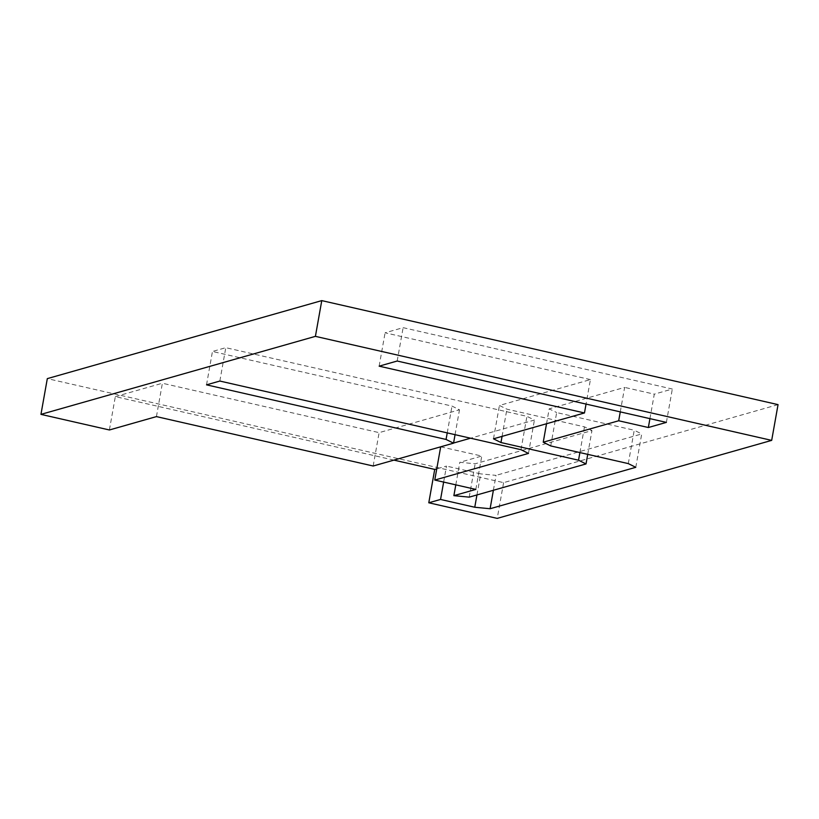 <?xml version="1.0" encoding="UTF-8"?>
<svg xmlns="http://www.w3.org/2000/svg" width="819" height="819" viewBox="0 0 819 819"><rect width="100%" height="100%" fill="white"/><g stroke="black" fill="none" stroke-linecap="round" stroke-linejoin="round"><path stroke-width="0.61" stroke-dasharray="4.09 3.07" d="M440.694 446.816L481.777 456.05L459.817 462.295L475.153 463.779L591.963 430.569L584.479 426.853L506.91 409.172L499.426 405.456L590.417 379.596L586.046 404.084M475.829 489.414L481.777 456.05M455.804 484.848L459.817 462.295M443.642 482.074L446.488 466.083L436.762 468.847M373.167 466.011L379.115 432.647L459.49 409.797L452.006 406.081L212.459 351.474L225.788 347.686L526.934 416.339L534.418 420.055L470.556 438.206M156.439 416.605L162.387 383.241L379.115 432.647M393.908 460.114L115.336 396.611L109.388 429.975M115.336 396.611L162.387 383.241M476.955 494.932L480.712 473.884L446.488 466.083M493.386 490.264L496.038 475.368L480.712 473.884M635.779 467.321L641.717 433.957L496.038 475.368M628.296 463.605L634.234 430.241L641.717 433.957M550.726 445.925L556.664 412.561L634.234 430.241M546.529 423.74L549.18 408.845L556.664 412.561M620.27 411.885L624.631 387.397L549.18 408.845M493.478 438.82L499.426 405.456M502.067 436.384L506.91 409.172M579.893 452.569L584.479 426.853M587.725 454.361L591.963 430.569M469.205 497.143L475.153 463.779M649.928 418.642L654.289 394.154L624.631 387.397M590.417 379.596L385.084 332.79L403.122 327.661L672.327 389.025L654.289 394.154M379.146 366.154L385.084 332.79M666.379 422.389L672.327 389.025M397.184 361.025L403.122 327.661M455.057 434.674L459.49 409.797M447.235 432.882L452.006 406.081M528.48 453.419L534.418 420.055M453.572 443.028L440.714 446.683M520.986 449.703L526.934 416.339M219.85 381.05L225.788 347.686M206.521 384.838L212.459 351.474M778.05 404.627L503.593 482.647L47.318 378.624M503.593 482.647L497.225 518.386"/><path stroke-width="1.23" d="M321.775 300.614L778.05 404.627L771.682 440.376L315.407 336.353L321.775 300.614L47.318 378.624L40.95 414.373L109.388 429.975L156.439 416.605L373.167 466.011L453.552 443.161L446.058 439.445L206.521 384.838L219.85 381.05L520.986 449.703L528.48 453.419L434.766 480.057L440.694 446.816M434.766 480.057L475.829 489.414L453.88 495.659L455.804 484.848M453.88 495.659L469.205 497.143L586.025 463.933L578.531 460.217L500.972 442.536L493.478 438.82L584.469 412.96L379.146 366.154L397.184 361.025L666.379 422.389L648.351 427.518L618.693 420.761L543.243 442.209L550.726 445.925L628.296 463.605L635.779 467.321L490.1 508.732L474.764 507.248L440.55 499.447L443.642 482.074M436.762 468.847L434.725 469.42L393.908 460.114M440.55 499.447L428.787 502.784L434.725 469.42M474.764 507.248L476.955 494.932M490.1 508.732L493.386 490.264M543.243 442.209L546.529 423.74M618.693 420.761L620.27 411.885M586.046 404.084L584.469 412.96M500.972 442.536L502.067 436.384M578.531 460.217L579.893 452.569M586.025 463.933L587.725 454.361M648.351 427.518L649.928 418.642M453.552 443.161L455.057 434.674M446.058 439.445L447.235 432.882M470.556 438.206L453.572 443.028M428.787 502.784L497.225 518.386L771.682 440.376M315.407 336.353L40.95 414.373"/></g></svg>
